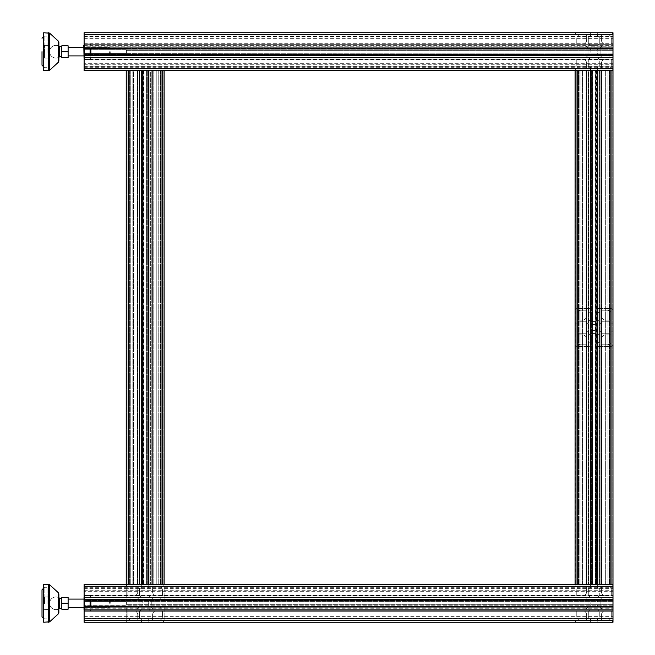 <?xml version="1.0" encoding="UTF-8"?>
<svg xmlns="http://www.w3.org/2000/svg" width="655" height="655" viewBox="0 0 655 655"><rect width="100%" height="100%" fill="white"/><g stroke="black" fill="none" stroke-linecap="round" stroke-linejoin="round"><path stroke-width="0.49" stroke-dasharray="3.27 2.46" d="M126.227 54.717L126.227 55.225L126.448 54.529L84.118 54.717L84.118 55.225L84.118 54.717L126.227 54.717L126.227 55.225L126.448 54.529L84.118 54.717L84.118 55.388L84.118 54.717L84.118 55.225L84.118 54.717L126.227 54.717M126.227 49.87L126.227 53.522L84.118 53.522L84.118 49.87L126.227 49.87L126.448 50.304L126.227 49.87L84.118 49.87L84.118 53.522L126.227 53.522L126.227 49.87L126.448 53.096L126.227 53.522L84.118 53.522L84.118 54.201L84.118 49.199L84.118 49.87L126.227 49.87L126.448 50.304L126.448 53.096L126.227 49.87L84.118 49.87L84.118 53.522L126.227 53.522L126.227 49.87M126.227 48.683L126.227 48.175L126.448 48.863L84.118 48.683L84.118 48.175L84.118 48.683L126.227 48.683L126.227 48.175L126.448 48.863L84.118 48.683L84.118 48.003L84.118 48.683L84.118 48.175L84.118 48.683L126.227 48.683M612.99 50.009L612.99 53.096L612.99 50.009L126.341 50.009L612.99 50.009M612.99 599.849L84.118 599.849L612.99 599.849L84.118 599.849L612.99 599.849L84.118 599.849L612.99 599.849L84.118 599.849L84.118 599.431L84.118 600.283L126.341 600.422L126.227 599.775L126.227 600.283L84.118 600.283L84.118 599.538L84.118 605.13L126.341 604.991L126.227 601.478L84.118 601.478L126.227 601.478L126.227 605.13L84.118 605.13L84.118 584.35L84.118 597.237L84.118 584.35L84.118 597.237L84.118 584.35L612.99 584.35L596.844 584.35L599.767 584.35L597.909 584.35L599.767 584.35L599.767 70.65L599.767 584.35L599.767 70.65L599.767 584.35L597.827 584.35L597.827 70.65L597.827 584.35L590.27 584.35L597.728 584.35L597.491 70.65L597.491 584.35L597.909 584.35L597.491 584.35L597.745 70.65L596.844 70.65L597.728 70.65L597.491 67.277A0.418 0.418 0 0 1 597.909 66.859L599.767 66.605L599.767 59.695L597.827 57.763L590.245 57.763L588.313 59.695L588.313 66.605L590.163 66.859A0.418 0.418 0 0 1 590.589 67.277L590.335 70.65L577.194 70.65A2.104 2.104 0 0 1 575.09 68.538A2.104 2.104 0 0 0 577.194 70.65L590.335 70.65L575.09 70.65L575.09 584.35L575.09 70.65L575.09 584.35L577.194 584.35L575.09 584.35L575.09 70.65L590.589 70.65L590.589 584.35L577.194 584.35L586.626 584.35L586.626 70.65L586.626 584.35L576.777 584.35L576.777 70.65L576.777 584.35L577.194 584.35L576.777 584.35L576.777 70.65L586.626 70.65L586.626 584.35L586.626 70.65L576.777 70.65L590.335 70.65L575.09 70.65L587.977 70.65L575.09 70.65L586.626 70.65L576.777 70.65L586.626 70.65L576.777 70.65L576.777 584.35L586.626 584.35L586.626 70.65L576.777 70.65L586.626 70.65L586.626 584.35L577.194 584.35L590.589 584.35L588.313 584.35L588.313 70.65L599.767 70.65L588.313 70.65L588.313 584.35L599.767 584.35L597.491 584.35L597.491 70.65L612.99 70.396L84.118 70.65L612.99 70.65L84.118 70.65L612.99 70.65L84.118 70.65L612.99 70.65L84.118 70.65L84.118 54.201L612.99 54.201L612.99 53.391L612.99 55.462L612.99 53.096L612.99 68.963L612.99 59.106L612.99 68.538L612.99 59.106L84.118 59.106L84.118 70.65L84.118 59.106L84.118 68.963L84.118 59.106L612.99 59.106L612.99 70.65L612.99 34.437L612.99 44.286L612.99 34.854L612.99 44.286L84.118 44.286L84.118 34.854L84.118 57.427L84.118 32.75L84.118 44.286L84.118 34.437L84.118 44.286L612.99 44.286L612.99 57.427L612.99 54.201L84.118 54.201L84.118 55.462L84.118 53.522L84.118 55.388L84.118 54.717L84.118 55.388L612.99 55.151L612.99 68.963L612.99 59.106L612.99 68.538L612.99 59.106L84.118 59.106L612.99 59.106L612.99 70.65L601.446 70.65L601.446 584.35L611.303 584.35L601.446 584.35L601.446 70.65L611.303 70.65L611.303 584.35L601.446 584.35L612.99 584.35L612.99 597.237L612.99 584.35L612.99 595.894L612.99 586.462L612.99 595.894L84.118 595.894L84.118 586.462L84.118 600.283L84.118 599.775L84.118 600.283L126.227 600.283L126.227 599.775L126.448 600.471L84.118 600.283L84.118 597.573L84.118 609.027L84.118 584.35L84.118 595.894L84.118 586.037L84.118 595.894L612.99 595.894L612.99 584.35L596.844 584.35L611.303 584.35L601.446 584.35L601.446 70.65L601.446 584.35L611.303 584.35L611.303 70.65L610.878 70.65L611.303 70.65L611.303 584.35L611.303 70.65L601.446 70.65L601.446 584.35L601.446 70.65L610.878 70.65L588.313 70.65L612.99 70.65L612.99 600.447L612.99 586.037L612.99 595.894L612.99 586.462L612.99 595.894L84.118 595.894L612.99 595.894L612.99 586.037L612.99 620.563L612.99 610.714L612.99 620.146L612.99 610.714L84.118 610.714L84.118 620.146L84.118 607.005L84.118 622.25L84.118 610.714L84.118 620.563L84.118 610.714L612.99 610.714L612.99 622.25L612.99 606.751L612.99 620.563L612.99 610.714L612.99 620.146L612.99 610.714L84.118 610.714L612.99 610.714L612.99 622.25L612.99 609.363L612.99 622.25L84.118 622.25L612.99 622.25L84.118 622.25L612.99 622.25L84.118 622.25L84.118 606.751L612.99 606.751L84.118 606.751L612.99 606.751L84.118 606.751L84.118 607.177L84.118 606.751L612.99 606.751M612.99 48.249L84.118 48.249L612.99 48.249L84.118 48.249L612.99 48.249L84.118 48.249L612.99 48.249L84.118 48.249L84.118 32.75L84.118 45.637L84.118 32.75L84.118 36.115L84.118 32.75L612.99 32.75L612.99 45.637L612.99 32.75L612.99 44.286L612.99 34.854L612.99 44.286L84.118 44.286L612.99 44.286L612.99 34.437L612.99 57.427L612.99 55.151L84.118 55.151L612.99 55.151L84.118 55.151L84.118 55.569L84.118 55.151L612.99 55.151M84.118 49.199L84.118 47.93L84.118 49.87L84.118 47.93L84.118 49.199L612.99 49.199L612.99 47.93L612.99 49.199L84.118 49.199M84.118 68.963L612.99 68.963L84.118 68.963L612.99 68.963L84.118 68.963L84.118 59.106L612.99 59.106L84.118 59.106L84.118 68.963L84.118 59.106L84.118 68.963L612.99 68.963L84.118 68.963M84.118 34.437L612.99 34.437L84.118 34.437L612.99 34.437L84.118 34.437L84.118 44.286L612.99 44.286L84.118 44.286L84.118 34.437L84.118 44.286L84.118 34.437L612.99 34.437L84.118 34.437M612.99 54.529L126.448 54.856L612.99 54.529M84.118 66.859L612.99 66.859L612.99 57.763L612.99 67.277L612.99 66.859L84.118 66.859M84.118 59.695L612.99 59.695L84.118 59.695M84.118 57.763L612.99 57.763L84.118 57.763M84.118 57.427L612.99 57.427L84.118 57.427L612.99 57.427L84.118 57.427L84.118 55.487L612.99 55.487L84.118 55.487L84.118 57.427L612.99 57.427L84.118 57.427M84.118 47.905L612.99 47.905L84.118 47.905L84.118 55.487L84.118 45.973L612.99 45.973L84.118 45.973L612.99 45.973L84.118 45.973L84.118 47.905L612.99 47.905L84.118 47.905M84.118 32.75L612.99 32.75L84.118 32.75M84.118 36.541L612.99 36.541L84.118 36.541M84.118 43.697L612.99 43.697L84.118 43.697M84.118 45.637L612.99 45.637L84.118 45.637M126.227 606.317L126.227 606.825L126.448 606.137L84.118 606.317L84.118 606.825L84.118 606.317L126.227 606.317L126.227 606.825L126.448 606.137L84.118 606.317L84.118 606.997L84.118 606.317L84.118 606.825L84.118 606.317L126.227 606.317M126.227 601.478L126.227 605.13L84.118 605.13L84.118 605.801L84.118 601.478L126.227 601.478L126.448 601.904L126.341 604.991L126.227 601.478L84.118 601.478L84.118 605.13L126.227 605.13L126.227 601.478M126.448 600.471L612.99 600.144L126.448 600.471M612.99 605.801L612.99 601.609L612.99 607.07L612.99 605.801L84.118 605.801L84.118 607.07L84.118 605.13L84.118 607.07L84.118 605.801L612.99 605.801M84.118 618.885L84.118 622.25L84.118 618.205L612.99 618.459L84.118 618.459L612.99 618.459L84.118 618.459L84.118 618.885L612.99 618.885L84.118 618.885M84.118 611.303L84.118 618.205L84.118 609.363L84.118 611.303L612.99 611.303L84.118 611.303L84.118 618.459L84.118 609.363L612.99 609.363L84.118 609.363L84.118 611.303L612.99 611.303L84.118 611.303M84.118 620.563L612.99 620.563L84.118 620.563L612.99 620.563L84.118 620.563L84.118 610.714L612.99 610.714L84.118 610.714L84.118 620.563L84.118 610.714L84.118 620.563L612.99 620.563L84.118 620.563M84.118 586.037L612.99 586.037L84.118 586.037L612.99 586.037L84.118 586.037L84.118 595.894L612.99 595.894L84.118 595.894L84.118 586.037L84.118 595.894L84.118 586.037L612.99 586.037L84.118 586.037M84.118 609.027L612.99 609.027L84.118 609.027L612.99 609.027L84.118 609.027L84.118 607.095L612.99 607.095L84.118 607.095L84.118 609.027L612.99 609.027L84.118 609.027M84.118 599.513L612.99 599.513L84.118 599.513L84.118 607.095L84.118 597.573L612.99 597.573L84.118 597.573L612.99 597.573L84.118 597.573L84.118 599.612L612.99 599.513L84.118 599.538M590.335 584.35L590.335 70.65L590.335 584.35L577.194 584.35A2.104 2.104 0 0 0 575.09 586.462L575.09 599.595L578.455 599.849A0.418 0.418 0 0 0 578.881 599.431L579.135 597.573L586.037 597.573L587.977 599.513L587.977 607.095L586.037 609.027L579.135 609.027L578.881 607.177A0.418 0.418 0 0 0 578.455 606.751L575.09 607.005L575.09 620.146A2.104 2.104 0 0 0 577.194 622.25L590.335 622.25L590.589 618.885A0.418 0.418 0 0 0 590.163 618.459L588.313 618.205L588.313 611.303L590.245 609.363L597.827 609.363L599.767 611.303L599.767 618.205L597.909 618.459A0.418 0.418 0 0 0 597.491 618.885L597.745 622.25L610.878 622.25A2.104 2.104 0 0 0 612.99 620.146L612.99 607.005L609.617 606.751A0.418 0.418 0 0 0 609.199 607.177L608.945 609.027L602.035 609.027L600.103 607.095L600.103 599.513L602.035 597.573L608.945 597.573L609.199 599.431A0.418 0.418 0 0 0 609.617 599.849L612.99 599.595L612.99 586.462A2.104 2.104 0 0 0 610.878 584.35L597.745 584.35L597.491 587.723A0.418 0.418 0 0 0 597.909 588.141L599.767 588.395L599.767 595.305L597.827 597.237L590.245 597.237L588.313 595.305L588.313 588.395L590.163 588.141A0.418 0.418 0 0 0 590.589 587.723L590.335 584.35L590.589 587.723A0.418 0.418 0 0 1 590.163 588.141L588.313 588.395L588.313 595.305L590.245 597.237L597.827 597.237L599.767 595.305L599.767 588.395L597.909 588.141A0.418 0.418 0 0 1 597.491 587.723L597.745 584.35L610.878 584.35A2.104 2.104 0 0 1 612.99 586.462L612.99 599.595L609.617 599.849A0.418 0.418 0 0 1 609.199 599.431L608.945 597.573L602.035 597.573L600.103 599.513L600.103 607.095L602.035 609.027L608.945 609.027L609.199 607.177A0.418 0.418 0 0 1 609.617 606.751L612.99 607.005L612.99 620.146A2.104 2.104 0 0 1 610.878 622.25L597.745 622.25L597.491 618.885A0.418 0.418 0 0 1 597.909 618.459L599.767 618.205L599.767 611.303L597.827 609.363L590.245 609.363L588.313 611.303L588.313 618.205L590.163 618.459A0.418 0.418 0 0 1 590.589 618.885L590.335 622.25L577.194 622.25A2.104 2.104 0 0 1 575.09 620.146L575.09 607.005L578.455 606.751A0.418 0.418 0 0 1 578.881 607.177L579.135 609.027L586.037 609.027L587.977 607.095L587.977 599.513L586.037 597.573L579.135 597.573L578.881 599.431A0.418 0.418 0 0 1 578.455 599.849L575.09 599.595L575.09 586.462A2.104 2.104 0 0 1 577.194 584.35L590.335 584.35L590.589 67.277A0.418 0.418 0 0 0 590.163 66.859L588.313 66.605L588.313 59.695L590.245 57.763L597.827 57.763L599.767 59.695L599.767 66.605L597.909 66.859A0.418 0.418 0 0 0 597.491 67.277L597.745 70.65L610.878 70.65A2.104 2.104 0 0 0 612.99 68.538L612.99 55.405L609.617 55.151A0.418 0.418 0 0 0 609.199 55.569L608.945 57.427L602.035 57.427L600.103 55.487L600.103 47.905L602.035 45.973L608.945 45.973L609.199 47.823A0.418 0.418 0 0 0 609.617 48.249L612.99 47.995L612.99 34.854A2.104 2.104 0 0 0 610.878 32.75L597.745 32.75L597.491 36.115A0.418 0.418 0 0 0 597.909 36.541L599.767 36.795L599.767 43.697L597.827 45.637L590.245 45.637L588.313 43.697L588.313 36.795L590.163 36.541A0.418 0.418 0 0 0 590.589 36.115L590.335 32.75L577.194 32.75A2.104 2.104 0 0 0 575.09 34.854L575.09 47.995L578.455 48.249A0.418 0.418 0 0 0 578.881 47.823L579.135 45.973L586.037 45.973L587.977 47.905L587.977 55.487L586.037 57.427L579.135 57.427L578.881 55.569A0.418 0.418 0 0 0 578.455 55.151L575.09 55.405L575.09 68.538L575.09 55.405L578.455 55.151A0.418 0.418 0 0 1 578.881 55.569L579.135 57.427L586.037 57.427L587.977 55.487L587.977 47.905L586.037 45.973L579.135 45.973L578.881 47.823A0.418 0.418 0 0 1 578.455 48.249L575.09 47.995L575.09 34.854A2.104 2.104 0 0 1 577.194 32.75L590.335 32.75L590.589 36.115A0.418 0.418 0 0 1 590.163 36.541L588.313 36.795L588.313 43.697L590.245 45.637L597.827 45.637L599.767 43.697L599.767 36.795L597.909 36.541A0.418 0.418 0 0 1 597.491 36.115L597.745 32.75L610.878 32.75A2.104 2.104 0 0 1 612.99 34.854L612.99 47.995L609.617 48.249A0.418 0.418 0 0 1 609.199 47.823L608.945 45.973L602.035 45.973L600.103 47.905L600.103 55.487L602.035 57.427L608.945 57.427L609.199 55.569A0.418 0.418 0 0 1 609.617 55.151L612.99 55.405L612.99 68.538A2.104 2.104 0 0 1 610.878 70.65L597.745 70.65L612.99 70.65L612.99 584.35L84.118 584.35L612.99 584.35L84.118 584.35L612.99 584.35L84.118 584.35L612.99 584.35L612.99 70.65L612.99 584.35L612.99 70.65L609.617 70.65L612.99 70.65L612.99 584.35L575.09 584.35L590.589 584.35L590.589 70.65L590.589 584.35L590.589 70.65L590.163 70.65L590.589 70.65L590.589 584.35M84.118 588.141L612.99 588.141L84.118 588.141M84.118 595.305L612.99 595.305L84.118 595.305M84.118 597.237L612.99 597.237L84.118 597.237M109.385 603.304L109.385 599.088L109.385 603.304M110.228 603.304L110.228 599.931L110.228 603.304M68.12 603.304L68.12 597.409L68.12 609.199L68.12 599.088L68.12 609.199L61.807 609.199L61.807 597.409L61.807 609.199L68.12 609.199L61.807 609.199L61.807 598.252L61.807 608.356L61.807 603.304L68.12 603.304L61.807 603.304L61.807 598.252L61.807 608.356L61.807 603.304L68.12 603.304L68.12 597.409L61.807 597.409L68.12 597.409L61.807 597.409L61.807 603.304M61.807 598.252L59.695 598.252L59.695 608.356L59.695 598.252L59.695 608.356L61.807 608.356M47.905 603.64L47.905 587.723L47.905 603.64M44.54 603.64L44.54 596.983L44.54 603.64M43.697 604.139L43.697 587.723L43.697 604.139M58.86 603.607L58.86 597.712L58.86 603.607M58.86 593.954L58.86 612.662L58.86 593.954M43.697 602.281L43.697 622.25L43.697 584.35L43.697 622.25L48.519 622.25L48.519 584.35L48.519 622.25L48.519 584.35L43.697 584.35L43.697 602.281M42.01 603.304L42.01 589.827L42.01 603.304M90.464 603.304L90.464 599.775L90.464 603.304M90.857 603.304L90.857 599.088L90.857 603.304M84.176 603.304L84.176 599.775L84.176 603.304M90.21 599.849L90.087 611.082L90.087 595.526L90.087 611.082L90.857 609.748L90.857 599.849M83.783 603.304L83.783 599.088L83.783 603.304M84.118 598.465L84.552 599.415L90.087 599.415L84.552 599.415L84.552 595.526L90.087 595.526L90.857 596.861L90.087 595.526L84.552 595.526L84.552 599.415L84.552 595.526L83.783 596.861L83.783 609.748L83.783 596.861L83.783 609.748L84.552 611.082L84.552 599.415L84.118 608.143M84.118 610.329L84.552 611.082L90.087 611.082L90.087 607.193L84.552 607.193L84.438 599.849M90.21 606.751L90.087 607.193L84.552 607.193L84.438 606.751M109.385 51.696L109.385 55.912L109.385 51.696M110.228 51.696L110.228 55.069L110.228 51.696M68.12 51.696L68.12 45.801L68.12 57.591L68.12 47.487L68.12 57.591L61.807 57.591L61.807 45.801L61.807 57.591L68.12 57.591L61.807 57.591L61.807 46.644L61.807 56.748L61.807 51.696L68.12 51.696L61.807 51.696L61.807 46.644L61.807 56.748L61.807 51.696L68.12 51.696L68.12 45.801L61.807 45.801L68.12 45.801L61.807 45.801L61.807 51.696M61.807 46.644L59.695 46.644L59.695 56.748L59.695 46.644L59.695 56.748L61.807 56.748M47.905 52.04L47.905 36.115L47.905 52.04M44.54 52.04L44.54 45.383L44.54 52.04M43.697 52.539L43.697 36.115L43.697 52.539M58.86 51.999L58.86 46.112L58.86 51.999M58.86 57.288L58.86 46.112L58.86 57.288A6.313 6.313 0 0 1 49.78 53.219A6.313 6.313 0 0 1 55.912 45.383A6.313 6.313 0 0 0 49.78 53.219A6.313 6.313 0 0 0 58.86 57.288A6.313 6.313 0 0 1 49.592 51.696A6.313 6.313 0 0 0 59.695 56.748M43.697 50.672L43.697 70.65L43.697 32.75L43.697 70.65L48.519 70.65L48.519 32.75L48.519 70.65L48.519 32.75L43.697 32.75L43.697 50.672M42.01 51.696L42.01 65.172L42.01 51.696M90.464 51.696L90.464 55.225L90.464 51.696M90.857 51.696L90.857 55.912L90.857 51.696M84.176 51.696L84.176 55.225L84.176 51.696M90.21 48.249L90.087 59.474L90.087 43.918L90.087 59.474L90.857 58.139L90.857 48.249M83.783 51.696L83.783 55.912L83.783 51.696M83.783 45.252L83.783 58.139L83.783 45.252L83.783 58.139L84.552 59.474L84.552 47.807L84.118 56.535M84.118 46.857L84.552 47.807L90.087 47.807L84.552 47.807L84.552 43.918L90.087 43.918L90.857 45.252L90.087 43.918L84.552 43.918L84.552 47.807L84.552 43.918L84.118 44.867M84.118 58.721L84.552 59.474L90.087 59.474L90.087 55.585L84.552 55.585L84.438 48.249M90.21 55.151L90.087 55.585L84.552 55.585L84.438 55.151M591.203 70.65L590.27 70.65L591.236 70.65L590.884 584.35L591.203 70.65M590.343 70.65L591.539 70.65L590.27 70.65L590.27 584.35L591.162 584.35L590.343 584.35L590.343 70.65M609.199 70.65L609.617 70.65L608.945 70.65L609.199 584.35L609.199 70.65L609.199 584.35L609.199 70.65L612.736 70.65L602.035 70.65L609.199 70.65L609.199 584.35L609.199 70.65M600.103 70.65L602.035 70.65L600.103 70.65L600.103 584.35L600.103 70.65L602.035 70.65L602.035 584.35L602.035 70.65L608.945 70.65L600.103 70.65L600.103 584.35L600.103 70.65M575.344 584.35L587.977 584.35L575.09 584.35L575.344 70.65L575.344 584.35M578.881 70.65L578.881 584.35L578.881 70.65M586.037 70.65L586.037 584.35L586.037 70.65M587.977 70.65L587.977 584.35L587.977 70.65M590.245 70.65L590.245 584.35L590.245 70.65M588.313 70.65L588.313 584.35L588.313 70.65M133.554 584.35L127.913 584.35L137.763 584.35L133.554 584.35L137.763 584.35L137.763 70.65L137.763 584.35L126.227 584.35L148.939 584.35L127.913 584.35L137.763 584.35L133.554 584.35L137.763 584.35L137.763 70.65L127.913 70.65L127.913 584.35L133.554 584.35L133.554 70.65L137.763 70.65L137.763 584.35L127.913 584.35L127.913 70.65L133.554 70.65L127.913 70.65L127.913 584.35L127.913 70.65L137.763 70.65L137.763 584.35L137.763 70.65L127.913 70.65L127.913 584.35L127.913 70.65L142.675 70.65L126.227 70.65L133.554 70.65L127.913 70.65L127.913 584.35L127.913 70.65L137.763 70.65L137.763 584.35L137.763 70.65L133.554 70.65L133.554 584.35M156.799 584.35L162.44 584.35L152.59 584.35L156.799 584.35L152.59 584.35L152.59 70.65L152.59 584.35L164.127 584.35L148.881 584.35L162.44 584.35L152.59 584.35L156.799 584.35L152.59 584.35L152.59 70.65L162.44 70.65L162.44 584.35L156.799 584.35L156.799 70.65L152.59 70.65L152.59 584.35L162.44 584.35L162.44 70.65L156.799 70.65L162.44 70.65L162.44 584.35L162.44 70.65L152.59 70.65L152.59 584.35L152.59 70.65L162.44 70.65L162.44 584.35L162.44 70.65L139.45 70.65L164.127 70.65L156.799 70.65L162.44 70.65L162.44 584.35L162.44 70.65L152.59 70.65L152.59 584.35L152.59 70.65L156.799 70.65L156.799 584.35M142.348 70.65L142.02 584.35L142.348 70.65M143.486 70.65L146.573 70.65L143.486 70.65L143.486 584.35L148.939 584.35L142.675 584.35L143.486 584.35L143.486 70.65M146.867 70.65L143.781 70.65L148.038 70.65L146.867 70.65L146.867 584.35L146.867 70.65M148.865 70.65L147.678 70.65L148.939 70.65L147.981 70.65L148.939 70.65L148.865 584.35L148.865 70.65M148.005 70.65L147.981 584.35L148.005 70.65M141.472 584.35L141.48 70.65L141.726 587.723A0.418 0.418 0 0 1 141.3 588.141L139.45 588.395L139.45 595.305L141.39 597.237L148.963 597.237L150.904 595.305L150.904 588.395L149.053 588.141A0.418 0.418 0 0 1 148.628 587.723L148.881 584.35L162.022 584.35A2.104 2.104 0 0 1 164.127 586.462L164.127 599.595L160.753 599.849A0.418 0.418 0 0 1 160.336 599.431L160.082 597.573L153.18 597.573L151.239 599.513L151.239 607.095L153.18 609.027L160.082 609.027L160.336 607.177A0.418 0.418 0 0 1 160.753 606.751L164.127 607.005L164.127 620.146A2.104 2.104 0 0 1 162.022 622.25L148.881 622.25L148.628 618.885A0.418 0.418 0 0 1 149.053 618.459L150.904 618.205L150.904 611.303L148.963 609.363L141.39 609.363L139.45 611.303L139.45 618.205L141.3 618.459A0.418 0.418 0 0 1 141.726 618.885L141.472 622.25L128.331 622.25A2.104 2.104 0 0 1 126.227 620.146L126.227 607.005L129.6 606.751A0.418 0.418 0 0 1 130.018 607.177L130.271 609.027L137.173 609.027L139.114 607.095L139.114 599.513L137.173 597.573L130.271 597.573L130.018 599.431A0.418 0.418 0 0 1 129.6 599.849L126.227 599.595L126.227 586.462A2.104 2.104 0 0 1 128.331 584.35L141.472 584.35L128.331 584.35A2.104 2.104 0 0 0 126.227 586.462L126.227 599.595L129.6 599.849A0.418 0.418 0 0 0 130.018 599.431L130.271 597.573L137.173 597.573L139.114 599.513L139.114 607.095L137.173 609.027L130.271 609.027L130.018 607.177A0.418 0.418 0 0 0 129.6 606.751L126.227 607.005L126.227 620.146A2.104 2.104 0 0 0 128.331 622.25L141.472 622.25L141.726 618.885A0.418 0.418 0 0 0 141.3 618.459L139.45 618.205L139.45 611.303L141.39 609.363L148.963 609.363L150.904 611.303L150.904 618.205L149.053 618.459A0.418 0.418 0 0 0 148.628 618.885L148.881 622.25L162.022 622.25A2.104 2.104 0 0 0 164.127 620.146L164.127 607.005L160.753 606.751A0.418 0.418 0 0 0 160.336 607.177L160.082 609.027L153.18 609.027L151.239 607.095L151.239 599.513L153.18 597.573L160.082 597.573L160.336 599.431A0.418 0.418 0 0 0 160.753 599.849L164.127 599.595L164.127 586.462A2.104 2.104 0 0 0 162.022 584.35L162.022 70.65L148.628 70.65L148.628 584.35L148.628 70.65L148.628 584.35L148.628 70.65L164.127 70.65L151.239 70.65L164.127 70.65L151.239 70.65L164.127 70.65L164.127 584.35L148.881 584.35L148.628 587.723A0.418 0.418 0 0 0 149.053 588.141L150.904 588.395L150.904 595.305L148.963 597.237L141.39 597.237L139.45 595.305L139.45 588.395L141.3 588.141A0.418 0.418 0 0 0 141.726 587.723L141.48 70.65L142.315 70.65L126.227 70.65L139.114 70.65L126.227 70.65L129.6 70.65L126.227 70.65L126.227 584.35L162.022 584.35L126.227 584.35L139.114 584.35L126.227 584.35L126.227 70.65L126.227 584.35L126.227 70.65L141.726 70.65L141.726 584.35L141.726 70.65L141.726 584.35L141.726 70.65L141.3 70.65L141.726 70.65L141.726 584.35M130.018 70.65L130.018 584.35L130.018 70.65M137.173 70.65L137.173 584.35L137.173 70.65M139.114 70.65L139.114 584.35L139.114 70.65M139.45 70.65L139.45 584.35L139.45 70.65L139.45 584.35L139.45 70.65L141.39 70.65L141.39 584.35L141.39 70.65L139.45 70.65L139.45 584.35L139.45 70.65M148.963 70.65L148.963 584.35L148.963 70.65L141.39 70.65L150.904 70.65L150.904 584.35L150.904 70.65L150.904 584.35L150.904 70.65L148.963 70.65L148.963 584.35L148.963 70.65M164.127 70.65L164.127 584.35L151.239 584.35L164.127 584.35L164.127 70.65M160.336 70.65L160.336 584.35L160.336 70.65M153.18 70.65L153.18 584.35L153.18 70.65M151.239 70.65L151.239 584.35L151.239 70.65M126.448 50.304L126.341 53.391L126.448 50.304L612.99 50.304L612.99 53.096L612.99 50.304L126.448 50.304M126.341 53.391L612.99 53.096L126.341 53.391M126.448 48.863L612.99 48.863L126.448 48.863M84.118 46.227L84.118 47.823L84.118 46.227L612.99 46.227L84.118 46.227M84.118 55.388L612.99 55.405M84.118 59.106L612.99 59.106L84.118 59.106M84.118 44.286L612.99 44.286L84.118 44.286M612.99 70.396L612.99 67.277L612.99 70.396L84.118 70.396L612.99 70.396M84.118 55.487L612.99 55.487L84.118 55.462M84.118 45.973L612.99 45.973L84.118 45.973M126.448 606.137L612.99 606.456L126.448 606.137M126.448 601.904L126.341 604.991L126.448 601.904L612.99 601.904L612.99 600.799L612.99 604.696L612.99 601.904L126.448 601.904M126.341 604.991L612.99 604.696L126.341 604.991M84.118 600.799L84.118 599.612L84.118 600.799L612.99 600.422L84.118 600.799M84.118 597.827L84.118 599.431L84.118 597.827L612.99 597.827L84.118 597.827M84.118 610.714L612.99 610.714L84.118 610.714M84.118 595.894L612.99 595.894L84.118 595.894M612.99 606.162L612.99 607.07L612.99 606.178L84.118 606.162L612.99 606.162M84.118 622.25L612.99 622.25L84.118 622.25M84.118 618.459L612.99 618.459L84.118 618.459M84.118 609.363L612.99 609.363L84.118 609.363M84.118 607.095L612.99 607.095L84.118 607.095M84.118 597.573L612.99 597.573L84.118 597.573M47.905 604.139L47.905 587.723L47.905 604.139M59.695 598.252A6.313 6.313 0 0 0 49.592 603.304A6.313 6.313 0 0 1 58.86 597.712A6.313 6.313 0 0 0 55.912 596.983A6.313 6.313 0 0 1 58.86 597.72L58.86 608.888A6.313 6.313 0 0 1 49.78 604.819A6.313 6.313 0 0 1 55.912 596.983A6.313 6.313 0 0 0 49.78 604.819A6.313 6.313 0 0 0 58.86 608.888A6.313 6.313 0 0 1 49.592 603.304A6.313 6.313 0 0 0 59.695 608.356M58.86 593.938L58.86 612.662M42.01 616.773L42.01 589.827M47.905 603.304L47.905 587.723L47.905 603.304M44.54 603.304L44.54 596.983L44.54 603.304M90.857 606.751L90.857 609.748L90.087 611.082L84.552 611.082L84.118 610.133M84.118 596.279L84.552 595.526L84.118 596.468M90.087 599.415L84.552 599.415L90.087 599.415M90.087 607.193L84.552 607.193L90.087 607.193M47.905 52.539L47.905 36.115L47.905 52.539M47.905 51.696L47.905 36.115L47.905 51.696M44.54 51.696L44.54 58.017L44.54 51.696M90.857 55.151L90.857 58.139L90.087 59.474L84.552 59.474L84.118 58.532M90.087 47.807L84.552 47.807L90.087 47.807M90.087 55.585L84.552 55.585L90.087 55.585M576.777 70.65L576.777 584.35L576.777 70.65M586.626 70.65L586.626 584.35L586.626 70.65M611.303 70.65L611.303 584.35L611.303 70.65M601.446 70.65L601.446 584.35L601.446 70.65M592.349 70.65L591.539 70.65L592.644 70.65L592.349 584.35L592.349 70.65M595.436 70.65L592.644 70.65L595.731 70.65L595.436 584.35L595.436 70.65M596.541 70.65L595.731 70.65L596.893 70.65L596.541 584.35L596.541 70.65M596.844 584.35L596.844 70.65L596.844 584.35M588.567 70.65L590.163 70.65L588.567 70.65L588.567 584.35L588.567 70.65M575.09 70.65L575.09 584.35M597.827 70.65L597.827 584.35L597.802 70.65M599.767 70.65L599.767 584.35L599.767 70.65M602.035 70.65L602.035 584.35L602.035 70.65M612.99 70.65L612.99 584.35M597.491 70.65L597.491 584.35M150.65 70.65L149.053 70.65L150.65 70.65L150.65 584.35L150.65 70.65M126.227 70.65L126.227 584.35M141.39 70.65L141.39 584.35L141.406 70.65M150.904 70.65L150.904 584.35L150.904 70.65M148.628 70.65L148.628 584.35M601.446 63.322L601.446 68.538L601.446 63.322A4.208 4.208 0 0 1 605.662 59.106L610.878 59.106A0.418 0.418 0 0 1 611.303 59.531L611.303 64.755A4.208 4.208 0 0 1 607.095 68.963L601.871 68.963A0.418 0.418 0 0 1 601.446 68.538A0.418 0.418 0 0 0 601.871 68.963L607.095 68.963A4.208 4.208 0 0 0 611.303 64.755L611.303 59.531A0.418 0.418 0 0 0 610.878 59.106L605.662 59.106A4.208 4.208 0 0 0 601.446 63.322M586.626 40.078L586.626 34.854L586.626 40.078A4.208 4.208 0 0 1 582.418 44.286L577.194 44.286A0.418 0.418 0 0 1 576.777 43.869L576.777 38.645A4.208 4.208 0 0 1 580.985 34.437L586.209 34.437A0.418 0.418 0 0 1 586.626 34.854A0.418 0.418 0 0 0 586.209 34.437L580.985 34.437A4.208 4.208 0 0 0 576.777 38.645L576.777 43.869A0.418 0.418 0 0 0 577.194 44.286L582.418 44.286A4.208 4.208 0 0 0 586.626 40.078M605.662 44.286L610.878 44.286L605.662 44.286A4.208 4.208 0 0 1 601.446 40.078L601.446 34.854A0.418 0.418 0 0 1 601.871 34.437L607.095 34.437A4.208 4.208 0 0 1 611.303 38.645L611.303 43.869A0.418 0.418 0 0 1 610.878 44.286A0.418 0.418 0 0 0 611.303 43.869L611.303 38.645A4.208 4.208 0 0 0 607.095 34.437L601.871 34.437A0.418 0.418 0 0 0 601.446 34.854L601.446 40.078A4.208 4.208 0 0 0 605.662 44.286M582.418 59.106L577.194 59.106L582.418 59.106A4.208 4.208 0 0 1 586.626 63.322L586.626 68.538A0.418 0.418 0 0 1 586.209 68.963L580.985 68.963A4.208 4.208 0 0 1 576.777 64.755L576.777 59.531A0.418 0.418 0 0 1 577.194 59.106A0.418 0.418 0 0 0 576.777 59.531L576.777 64.755A4.208 4.208 0 0 0 580.985 68.963L586.209 68.963A0.418 0.418 0 0 0 586.626 68.538L586.626 63.322A4.208 4.208 0 0 0 582.418 59.106M592.349 54.578L591.178 55.388L590.343 54.553L591.203 53.096A3.16 3.16 0 0 1 591.203 50.304L590.343 49.199L591.178 48.003L592.644 48.863A3.16 3.16 0 0 1 595.436 48.863L596.541 48.003L597.728 48.838L596.869 50.304A3.16 3.16 0 0 1 596.869 53.096L597.728 54.201L596.893 55.388L595.436 54.529A3.16 3.16 0 0 1 592.644 54.529A3.16 3.16 0 0 0 595.436 54.529L596.893 55.388L597.728 54.201L596.869 53.096A3.16 3.16 0 0 0 596.869 50.304L597.728 48.838L596.541 48.003L595.436 48.863A3.16 3.16 0 0 0 592.644 48.863L591.178 48.003L590.343 49.199L591.203 50.304A3.16 3.16 0 0 0 591.203 53.096L590.343 54.553L591.178 55.388L592.349 54.578M601.446 339.118L601.446 344.342L601.446 339.118A4.208 4.208 0 0 1 605.662 334.91L610.878 334.91A0.418 0.418 0 0 1 611.303 335.335L611.303 340.551A4.208 4.208 0 0 1 607.095 344.767L601.871 344.767A0.418 0.418 0 0 1 601.446 344.342A0.418 0.418 0 0 0 601.871 344.767L607.095 344.767A4.208 4.208 0 0 0 611.303 340.551L611.303 335.335A0.418 0.418 0 0 0 610.878 334.91L605.662 334.91A4.208 4.208 0 0 0 601.446 339.118M586.626 315.882L586.626 310.658L586.626 315.882A4.208 4.208 0 0 1 582.418 320.09L577.194 320.09A0.418 0.418 0 0 1 576.777 319.665L576.777 314.449A4.208 4.208 0 0 1 580.985 310.233L586.209 310.233A0.418 0.418 0 0 1 586.626 310.658A0.418 0.418 0 0 0 586.209 310.233L580.985 310.233A4.208 4.208 0 0 0 576.777 314.449L576.777 319.665A0.418 0.418 0 0 0 577.194 320.09L582.418 320.09A4.208 4.208 0 0 0 586.626 315.882M605.662 320.09L610.878 320.09L605.662 320.09A4.208 4.208 0 0 1 601.446 315.882L601.446 310.658A0.418 0.418 0 0 1 601.871 310.233L607.095 310.233A4.208 4.208 0 0 1 611.303 314.449L611.303 319.665A0.418 0.418 0 0 1 610.878 320.09A0.418 0.418 0 0 0 611.303 319.665L611.303 314.449A4.208 4.208 0 0 0 607.095 310.233L601.871 310.233A0.418 0.418 0 0 0 601.446 310.658L601.446 315.882A4.208 4.208 0 0 0 605.662 320.09M582.418 334.91L577.194 334.91L582.418 334.91A4.208 4.208 0 0 1 586.626 339.118L586.626 344.342A0.418 0.418 0 0 1 586.209 344.767L580.985 344.767A4.208 4.208 0 0 1 576.777 340.551L576.777 335.335A0.418 0.418 0 0 1 577.194 334.91A0.418 0.418 0 0 0 576.777 335.335L576.777 340.551A4.208 4.208 0 0 0 580.985 344.767L586.209 344.767A0.418 0.418 0 0 0 586.626 344.342L586.626 339.118A4.208 4.208 0 0 0 582.418 334.91M592.349 330.382L591.178 331.193L590.343 330.357L591.203 328.9A3.16 3.16 0 0 1 591.203 326.1L590.343 325.003L591.178 323.807L592.644 324.667A3.16 3.16 0 0 1 595.436 324.667L596.893 323.807L597.728 325.003L596.869 326.1A3.16 3.16 0 0 1 596.869 328.9L597.728 330.357L596.541 331.193L595.436 330.333A3.16 3.16 0 0 1 592.644 330.333A3.16 3.16 0 0 0 595.436 330.333L596.893 331.193L597.728 329.997L596.869 328.9A3.16 3.16 0 0 0 596.869 326.1L597.728 324.643L596.541 323.807L595.436 324.667A3.16 3.16 0 0 0 592.644 324.667L591.178 323.807L590.343 325.003L591.203 326.1A3.16 3.16 0 0 0 591.203 328.9L590.343 330.357L591.178 331.193L592.349 330.382M575.344 330.955L578.455 330.955A0.418 0.418 0 0 1 578.881 331.373L579.135 333.223L586.037 333.223L587.977 331.291L587.977 323.709L586.037 321.777L579.135 321.777L578.881 323.627A0.418 0.418 0 0 1 578.455 324.045L575.09 323.791L575.09 310.658A2.104 2.104 0 0 1 577.194 308.554L590.335 308.554L590.589 311.919A0.418 0.418 0 0 1 590.163 312.345L588.313 312.591L588.313 319.501L590.245 321.433L597.827 321.433L599.767 319.501L599.767 312.591L597.909 312.345A0.418 0.418 0 0 1 597.491 311.919L597.745 308.554L610.878 308.554A2.104 2.104 0 0 1 612.99 310.658L612.99 323.791L609.617 324.045A0.418 0.418 0 0 1 609.199 323.627L608.945 321.777L602.035 321.777L600.103 323.709L600.103 331.291L602.035 333.223L608.945 333.223L609.199 331.373A0.418 0.418 0 0 1 609.617 330.955L612.99 331.209L612.99 344.342A2.104 2.104 0 0 1 610.878 346.446L597.745 346.446L597.491 343.081A0.418 0.418 0 0 1 597.909 342.655L599.767 342.409L599.767 335.499L597.827 333.567L590.245 333.567L588.313 335.499L588.313 342.409L590.163 342.655A0.418 0.418 0 0 1 590.589 343.081L590.335 346.446L577.194 346.446A2.104 2.104 0 0 1 575.09 344.342L575.344 330.955L575.09 344.342A2.104 2.104 0 0 0 577.194 346.446L590.335 346.446L590.589 343.081A0.418 0.418 0 0 0 590.163 342.655L588.313 342.409L588.313 335.499L590.245 333.567L597.827 333.567L599.767 335.499L599.767 342.409L597.909 342.655A0.418 0.418 0 0 0 597.491 343.081L597.745 346.446L610.878 346.446A2.104 2.104 0 0 0 612.99 344.342L612.99 331.209L609.617 330.955A0.418 0.418 0 0 0 609.199 331.373L608.945 333.223L602.035 333.223L600.103 331.291L600.103 323.709L602.035 321.777L608.945 321.777L609.199 323.627A0.418 0.418 0 0 0 609.617 324.045L612.99 323.791L612.99 310.658A2.104 2.104 0 0 0 610.878 308.554L597.745 308.554L597.491 311.919A0.418 0.418 0 0 0 597.909 312.345L599.767 312.591L599.767 319.501L597.827 321.433L590.245 321.433L588.313 319.501L588.313 312.591L590.163 312.345A0.418 0.418 0 0 0 590.589 311.919L590.335 308.554L577.194 308.554A2.104 2.104 0 0 0 575.09 310.658L575.09 323.791L578.455 324.045A0.418 0.418 0 0 0 578.881 323.627L579.135 321.777L586.037 321.777L587.977 323.709L587.977 331.291L586.037 333.223L579.135 333.223L578.881 331.373A0.418 0.418 0 0 0 578.455 330.955L575.344 330.955M601.446 614.922L601.446 620.146L601.446 614.922A4.208 4.208 0 0 1 605.662 610.714L610.878 610.714A0.418 0.418 0 0 1 611.303 611.131L611.303 616.355A4.208 4.208 0 0 1 607.095 620.563L601.871 620.563A0.418 0.418 0 0 1 601.446 620.146A0.418 0.418 0 0 0 601.871 620.563L607.095 620.563A4.208 4.208 0 0 0 611.303 616.355L611.303 611.131A0.418 0.418 0 0 0 610.878 610.714L605.662 610.714A4.208 4.208 0 0 0 601.446 614.922M586.626 591.678L586.626 586.462L586.626 591.678A4.208 4.208 0 0 1 582.418 595.894L577.194 595.894A0.418 0.418 0 0 1 576.777 595.469L576.777 590.245A4.208 4.208 0 0 1 580.985 586.037L586.209 586.037A0.418 0.418 0 0 1 586.626 586.462A0.418 0.418 0 0 0 586.209 586.037L580.985 586.037A4.208 4.208 0 0 0 576.777 590.245L576.777 595.469A0.418 0.418 0 0 0 577.194 595.894L582.418 595.894A4.208 4.208 0 0 0 586.626 591.678M605.662 595.894L610.878 595.894L605.662 595.894A4.208 4.208 0 0 1 601.446 591.678L601.446 586.462A0.418 0.418 0 0 1 601.871 586.037L607.095 586.037A4.208 4.208 0 0 1 611.303 590.245L611.303 595.469A0.418 0.418 0 0 1 610.878 595.894A0.418 0.418 0 0 0 611.303 595.469L611.303 590.245A4.208 4.208 0 0 0 607.095 586.037L601.871 586.037A0.418 0.418 0 0 0 601.446 586.462L601.446 591.678A4.208 4.208 0 0 0 605.662 595.894M582.418 610.714L577.194 610.714L582.418 610.714A4.208 4.208 0 0 1 586.626 614.922L586.626 620.146A0.418 0.418 0 0 1 586.209 620.563L580.985 620.563A4.208 4.208 0 0 1 576.777 616.355L576.777 611.131A0.418 0.418 0 0 1 577.194 610.714A0.418 0.418 0 0 0 576.777 611.131L576.777 616.355A4.208 4.208 0 0 0 580.985 620.563L586.209 620.563A0.418 0.418 0 0 0 586.626 620.146L586.626 614.922A4.208 4.208 0 0 0 582.418 610.714M592.349 606.178L591.178 606.997L590.343 606.162L591.203 604.696A3.16 3.16 0 0 1 591.203 601.904L590.343 600.799L591.178 599.612L592.644 600.471A3.16 3.16 0 0 1 595.436 600.471L596.893 599.612L597.728 600.799L596.869 601.904A3.16 3.16 0 0 1 596.869 604.696L597.728 606.162L596.541 606.997L595.436 606.137A3.16 3.16 0 0 1 592.644 606.137A3.16 3.16 0 0 0 595.436 606.137L596.541 606.997L597.728 606.162L596.869 604.696A3.16 3.16 0 0 0 596.869 601.904L597.728 600.447L596.541 599.612L595.436 600.471A3.16 3.16 0 0 0 592.644 600.471L591.178 599.612L590.343 600.799L591.203 601.904A3.16 3.16 0 0 0 591.203 604.696L590.343 606.162L591.178 606.997L592.349 606.178M137.763 614.922L137.763 620.146L137.763 614.922A4.208 4.208 0 0 0 133.554 610.714L128.331 610.714A0.418 0.418 0 0 0 127.913 611.131L127.913 616.355A4.208 4.208 0 0 0 132.122 620.563L137.345 620.563A0.418 0.418 0 0 0 137.763 620.146A0.418 0.418 0 0 1 137.345 620.563L132.122 620.563A4.208 4.208 0 0 1 127.913 616.355L127.913 611.131A0.418 0.418 0 0 1 128.331 610.714L133.554 610.714A4.208 4.208 0 0 1 137.763 614.922M152.59 591.678L152.59 586.462L152.59 591.678A4.208 4.208 0 0 0 156.799 595.894L162.022 595.894A0.418 0.418 0 0 0 162.44 595.469L162.44 590.245A4.208 4.208 0 0 0 158.232 586.037L153.008 586.037A0.418 0.418 0 0 0 152.59 586.462A0.418 0.418 0 0 1 153.008 586.037L158.232 586.037A4.208 4.208 0 0 1 162.44 590.245L162.44 595.469A0.418 0.418 0 0 1 162.022 595.894L156.799 595.894A4.208 4.208 0 0 1 152.59 591.678M133.554 595.894L128.331 595.894L133.554 595.894A4.208 4.208 0 0 0 137.763 591.678L137.763 586.462A0.418 0.418 0 0 0 137.345 586.037L132.122 586.037A4.208 4.208 0 0 0 127.913 590.245L127.913 595.469A0.418 0.418 0 0 0 128.331 595.894A0.418 0.418 0 0 1 127.913 595.469L127.913 590.245A4.208 4.208 0 0 1 132.122 586.037L137.345 586.037A0.418 0.418 0 0 1 137.763 586.462L137.763 591.678A4.208 4.208 0 0 1 133.554 595.894M156.799 610.714L162.022 610.714L156.799 610.714A4.208 4.208 0 0 0 152.59 614.922L152.59 620.146A0.418 0.418 0 0 0 153.008 620.563L158.232 620.563A4.208 4.208 0 0 0 162.44 616.355L162.44 611.131A0.418 0.418 0 0 0 162.022 610.714A0.418 0.418 0 0 1 162.44 611.131L162.44 616.355A4.208 4.208 0 0 1 158.232 620.563L153.008 620.563A0.418 0.418 0 0 1 152.59 620.146L152.59 614.922A4.208 4.208 0 0 1 156.799 610.714M146.867 606.178L148.038 606.997L148.865 606.162L148.005 604.696A3.16 3.16 0 0 0 148.005 601.904L148.865 600.799L148.038 599.612L146.573 600.471A3.16 3.16 0 0 0 143.781 600.471L142.315 599.612L141.48 600.799L142.348 601.904A3.16 3.16 0 0 0 142.348 604.696L141.48 606.162L142.675 606.997L143.781 606.137A3.16 3.16 0 0 0 146.573 606.137A3.16 3.16 0 0 1 143.781 606.137L142.675 606.997L141.48 606.162L142.348 604.696A3.16 3.16 0 0 1 142.348 601.904L141.48 600.447L142.675 599.612L143.781 600.471A3.16 3.16 0 0 1 146.573 600.471L148.038 599.612L148.865 600.799L148.005 601.904A3.16 3.16 0 0 1 148.005 604.696L148.865 606.162L148.038 606.997L146.867 606.178M612.99 48.003L84.118 48.003L612.99 48.003M612.99 48.822L84.118 48.838L612.99 48.838M612.99 54.578L84.118 54.553L612.99 54.553M612.99 63.322L84.118 63.322L612.99 63.322M84.118 68.538L612.99 68.538M84.118 64.755L612.99 64.755L84.118 64.755M84.118 59.531L612.99 59.531L84.118 59.531M612.99 40.078L84.118 40.078L612.99 40.078M84.118 34.854L612.99 34.854M84.118 38.645L612.99 38.645L84.118 38.645M84.118 43.869L612.99 43.869L84.118 43.869M612.99 53.096L126.448 53.096L612.99 53.096M84.118 67.277L612.99 67.277L84.118 67.277M84.118 66.605L612.99 66.605L84.118 66.605M84.118 55.569L612.99 55.569L84.118 55.569M84.118 57.173L612.99 57.173L84.118 57.173M84.118 47.823L612.99 47.823L84.118 47.823M84.118 47.995L612.99 47.995M84.118 33.004L612.99 33.004L84.118 33.004M84.118 36.115L612.99 36.115L84.118 36.115M84.118 36.795L612.99 36.795L84.118 36.795M612.99 601.609L126.341 601.609L612.99 601.609M612.99 599.612L84.118 599.612M612.99 600.422L84.118 600.447L612.99 600.447M612.99 606.997L84.118 606.997L612.99 606.997M612.99 614.922L84.118 614.922L612.99 614.922M84.118 620.146L612.99 620.146M84.118 616.355L612.99 616.355L84.118 616.355M84.118 611.131L612.99 611.131L84.118 611.131M612.99 591.678L84.118 591.678L612.99 591.678M84.118 586.462L612.99 586.462M84.118 590.245L612.99 590.245L84.118 590.245M84.118 595.469L612.99 595.469L84.118 595.469M612.99 604.696L126.448 604.696L612.99 604.696M612.99 607.005L84.118 607.005M84.118 621.996L612.99 621.996L84.118 621.996M84.118 618.205L612.99 618.205L84.118 618.205M84.118 607.177L612.99 607.177L84.118 607.177M84.118 608.773L612.99 608.773L84.118 608.773M84.118 599.431L612.99 599.431L84.118 599.431M84.118 584.604L612.99 584.604L84.118 584.604M84.118 587.723L612.99 587.723L84.118 587.723M84.118 588.395L612.99 588.395L84.118 588.395M58.311 602.731L58.311 613.907L58.311 592.693L58.311 613.907L49.657 621.808L49.657 584.792L49.657 621.808L49.657 584.792L58.311 592.693L58.311 602.731M44.122 603.304L44.122 587.723L44.122 603.304M58.311 51.123L58.311 62.307L58.311 41.093L58.311 62.307L49.657 70.208L49.657 33.192L49.657 70.208L49.657 33.192L58.311 41.093L58.311 51.123M44.122 51.696L44.122 36.115L44.122 51.696M582.418 584.35L582.418 70.65L582.418 584.35M577.194 70.65L577.194 584.35M580.985 70.65L580.985 584.35L580.985 70.65M586.209 70.65L586.209 584.35L586.209 70.65M605.662 584.35L605.662 70.65L605.662 584.35M610.878 70.65L610.878 584.35M607.095 70.65L607.095 584.35L607.095 70.65M601.871 70.65L601.871 584.35L601.871 70.65M591.162 584.35L591.162 70.65L591.178 584.35M591.539 584.35L591.539 70.65L591.539 584.35M592.644 584.35L592.644 70.65L592.644 584.35M595.731 584.35L595.731 70.65L595.731 584.35M596.893 584.35L596.918 70.65L596.893 584.35M597.728 584.35L597.728 70.65M596.869 584.35L596.869 70.65L596.869 584.35M578.455 70.65L578.455 584.35L578.455 70.65M579.135 70.65L579.135 584.35L579.135 70.65M590.163 70.65L590.163 584.35L590.163 70.65M599.513 70.65L599.513 584.35L599.513 70.65M597.909 70.65L597.909 584.35L597.909 70.65M612.736 70.65L612.736 584.35L612.736 70.65M609.617 70.65L609.617 584.35L609.617 70.65M608.945 70.65L608.945 584.35L608.945 70.65M128.331 70.65L128.331 584.35M132.122 70.65L132.122 584.35L132.122 70.65M137.345 70.65L137.345 584.35L137.345 70.65M158.232 70.65L158.232 584.35L158.232 70.65M153.008 70.65L153.008 584.35L153.008 70.65M162.022 70.65L162.022 584.35L162.022 70.65M142.299 584.35L142.299 70.65L142.315 584.35M142.675 584.35L142.675 70.65L142.675 584.35M143.781 584.35L143.781 70.65L143.781 584.35M146.573 584.35L146.573 70.65L146.573 584.35M147.678 584.35L147.678 70.65L147.678 584.35M148.038 584.35L148.038 70.65L148.038 584.35M148.055 584.35L148.055 70.65L148.055 584.35M126.48 70.65L126.48 584.35L126.48 70.65M129.6 70.65L129.6 584.35L129.6 70.65M130.271 70.65L130.271 584.35L130.271 70.65M141.3 70.65L141.3 584.35L141.3 70.65M139.703 70.65L139.703 584.35L139.703 70.65M149.053 70.65L149.053 584.35L149.053 70.65M148.881 70.65L148.881 584.35M163.873 70.65L163.873 584.35L163.873 70.65M160.753 70.65L160.753 584.35L160.753 70.65M160.082 70.65L160.082 584.35L160.082 70.65M612.99 54.201L84.118 54.201L612.99 54.201M126.448 54.856L612.99 54.856L126.448 54.856M126.448 48.544L612.99 48.544L126.448 48.544M126.431 54.504L612.99 54.504L126.431 54.504M84.118 47.93L612.99 47.93L84.118 47.93M126.431 48.896L612.99 48.896L126.431 48.896M126.448 606.456L612.99 606.456L126.448 606.456M126.448 600.144L612.99 600.144L126.448 600.144M126.431 606.104L612.99 606.104L126.431 606.104M84.118 607.07L612.99 607.07L84.118 607.07M126.431 600.496L612.99 600.496L126.431 600.496M83.783 599.088L84.176 599.775L90.464 599.775L90.857 599.088L90.464 599.775L84.176 599.775L83.783 599.088L109.385 599.088L110.228 599.931L109.385 599.088L68.12 599.088M83.783 607.512L84.176 606.825L90.464 606.825L90.857 607.512L90.464 606.825L84.176 606.825L83.783 607.512L109.385 607.512L110.228 606.669L109.385 607.512L68.12 607.512M44.54 609.617L47.905 609.617L44.54 609.617M44.54 596.983L47.905 596.983L44.54 596.983M43.697 618.885L47.905 618.885L43.697 618.885M43.697 587.723L47.905 587.723L43.697 587.723M83.783 47.487L84.176 48.175L90.464 48.175L90.857 47.487L90.464 48.175L84.176 48.175L83.783 47.487L109.385 47.487L110.228 48.331L109.385 47.487L68.12 47.487M83.783 55.912L84.176 55.225L90.464 55.225L90.857 55.912L90.464 55.225L84.176 55.225L83.783 55.912L109.385 55.912L110.228 55.069L109.385 55.912L68.12 55.912M59.695 46.644A6.313 6.313 0 0 0 49.592 51.696A6.313 6.313 0 0 1 58.86 46.112A6.313 6.313 0 0 0 55.912 45.383A6.313 6.313 0 0 1 58.86 46.112M44.54 58.017L47.905 58.017L44.54 58.017M44.54 45.383L47.905 45.383L44.54 45.383M43.697 67.277L47.905 67.277L43.697 67.277M43.697 36.115L47.905 36.115L43.697 36.115M84.118 44.671L84.552 43.918L84.118 44.671M590.884 70.65L590.884 584.35L590.884 70.65M590.27 70.65L590.27 584.35L590.27 70.65M597.196 70.65L597.196 584.35L597.196 70.65M142.372 70.65L142.372 584.35L142.372 70.65M142.02 70.65L142.02 584.35L142.02 70.65M148.939 70.65L148.939 584.35L148.939 70.65M148.333 70.65L148.333 584.35L148.333 70.65"/><path stroke-width="0.98" d="M58.86 61.062L58.86 42.338L58.86 61.062L58.311 62.307L58.311 41.093L58.86 42.338L58.311 41.093L49.657 33.192L49.657 70.208L48.519 70.65L48.519 32.75L49.657 33.192L43.697 32.75L43.697 70.65L49.657 70.208L58.311 62.307L58.86 61.062M126.227 70.65L162.022 70.65L162.022 584.35L164.127 584.35L164.127 70.65L162.022 70.65L612.99 70.65L612.99 55.151L84.118 55.151L84.118 70.65L126.227 70.65L126.227 584.35L612.99 584.35L612.99 622.25L84.118 622.25L84.118 620.146L612.99 620.146M84.118 47.995L612.99 48.249L612.99 32.75L84.118 32.75L84.118 47.995L612.99 47.995M612.99 55.151L612.99 48.249M612.99 606.751L84.118 606.751L84.118 620.146M126.227 584.35L84.118 584.35L84.118 599.849L612.99 599.849M61.807 609.199L61.807 597.409L68.12 597.409L68.12 609.199L61.807 609.199M61.807 603.304L68.12 603.304M59.695 598.252A6.313 6.313 0 0 0 58.86 597.712L58.86 608.888A6.313 6.313 0 0 0 59.695 608.356L59.695 598.252L61.807 598.252M58.86 612.662L58.311 613.907L49.657 621.808L43.697 622.25L43.697 584.35L49.657 584.792L48.519 584.35L48.519 622.25L49.657 621.808L49.657 584.792L58.311 592.693L58.311 613.907L58.86 612.662L58.86 593.938L58.311 592.693L58.86 593.938M42.01 589.827L44.122 587.723L42.01 589.827L42.01 616.773L44.122 618.885L42.01 616.773M90.857 599.849L90.857 606.751M84.118 610.329L84.118 596.279M90.087 607.193L90.087 599.415M84.118 608.143L84.118 610.133M84.552 599.415L84.552 607.193M84.118 596.468L84.118 598.465M61.807 57.591L61.807 45.801L68.12 45.801L68.12 57.591L61.807 57.591M61.807 51.696L68.12 51.696M58.86 57.288A6.313 6.313 0 0 0 58.86 57.28A6.313 6.313 0 0 0 59.695 56.748L59.695 46.644L61.807 46.644M42.01 51.696L42.01 65.172L42.01 51.696M90.857 48.249L90.857 55.151M84.118 58.721L83.783 45.252M90.087 55.585L90.087 47.807M84.118 56.535L84.118 58.532M84.552 47.807L84.552 55.585M84.118 44.867L84.118 46.857M575.09 70.65L575.09 584.35M590.589 70.65L590.589 584.35M597.491 70.65L597.491 584.35M612.99 70.65L612.99 584.35M141.726 70.65L141.726 584.35M148.628 70.65L148.628 584.35M84.118 68.538L612.99 68.538M84.118 55.405L612.99 55.405M84.118 34.854L612.99 34.854M84.118 607.005L612.99 607.005M84.118 599.595L612.99 599.595M84.118 586.462L612.99 586.462M577.194 70.65L577.194 584.35M590.335 70.65L590.335 584.35M597.745 70.65L597.745 584.35M610.878 70.65L610.878 584.35M128.331 70.65L128.331 584.35M141.472 70.65L141.472 584.35M148.881 70.65L148.881 584.35M44.122 36.115L42.01 38.227L44.122 36.115M44.122 67.277L42.01 65.172L44.122 67.277M68.12 607.512L83.783 607.512M68.12 599.088L83.783 599.088M59.695 608.356L61.807 608.356M68.12 55.912L83.783 55.912M68.12 47.487L83.783 47.487M59.695 56.748L61.807 56.748M59.695 46.644A6.313 6.313 0 0 0 58.86 46.112L58.86 46.112"/></g></svg>
